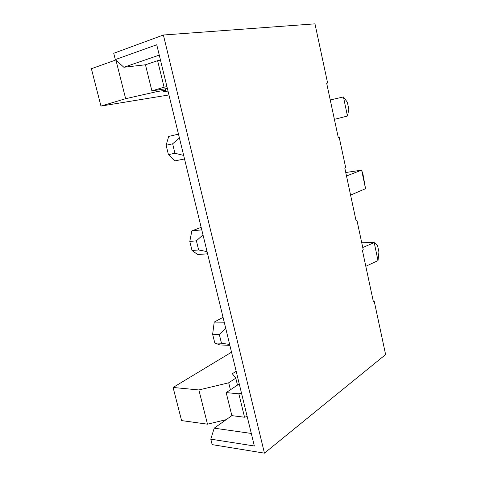 <?xml version="1.0" encoding="UTF-8"?>
<svg xmlns="http://www.w3.org/2000/svg" width="477" height="477" viewBox="0 0 477 477"><rect width="100%" height="100%" fill="white"/><g stroke="black" fill="none" stroke-linecap="round" stroke-linejoin="round"><path stroke-width="0.72" d="M330.239 99.943L343.434 96.95L347.357 102.251L348.842 109.299L347.465 116.036L343.434 96.95M166.127 145.241L172.644 143.798L174.964 153.266L168.435 154.626L166.127 145.241L168.685 136.416L178.487 134.144M172.644 143.798L179.43 138.014M168.435 154.626L174.695 160.922L184.527 158.966M183.657 155.401L174.964 153.266M334.389 119.345L347.465 116.036M362.753 247.539L374.195 242.572L361.727 242.745M223.051 317.33L214.215 322.094L224.238 322.202M377.522 245.387L378.929 252.071L378.017 260.645L374.195 242.572L377.522 245.387M219.313 334.425L221.471 343.237L214.793 342.993L212.641 334.252L219.313 334.425L225.716 328.271M212.641 334.252L214.215 322.094M214.793 342.993L219.819 344.937L229.866 345.33M229.652 344.454L221.471 343.237M365.805 266.279L378.017 260.645M350.589 195.117L365.549 188.695L361.632 170.128L346.499 175.983M345.759 172.513L361.632 170.128L363.039 174.6L365.549 188.695M198.635 249.96L192.028 250.491L189.798 241.44L196.399 240.831L198.635 249.96L207.066 251.617M196.399 240.831L202.987 234.851M189.798 241.44L191.849 230.88L201.771 229.842M207.596 253.794L197.651 254.533L192.028 250.491M201.163 227.35L191.849 230.88M168.947 94.947L100.963 106.073L125.648 98.697L157.255 91.53L165.614 90.225L163.504 91.781L168.005 91.071M326.673 83.254L327.61 83.022L314.969 23.85L163.39 35.012L113.729 53.281L115.315 59.595L123.853 67.257L145.461 64.783L151.883 90.863L164.082 87.219L157.613 60.692L145.461 64.783M167.379 88.483L151.883 90.863M327.61 83.022L326.662 83.201L338.342 137.841L339.26 137.561L338.324 137.734M231.536 352.187L173.091 387.461L198.879 389.953L228.698 382.792L235.787 378.178L232.341 373.735L236.181 371.279M247.187 416.516L244.546 417.22L231.864 415.646L214.197 428.167L251.301 433.444M159.258 55.105L123.853 67.257M157.613 60.692L160.463 60.072M226.217 419.647L207.489 424.178L181.588 420.595L173.091 387.461M100.963 106.073L91.387 68.718L115.768 60.001M163.39 35.012L264.437 453.15L385.613 354.548L374.207 301.16L373.384 301.726L362.401 250.377L363.259 249.9L357.005 220.624L356.063 220.714M339.26 137.561L345.712 167.761L344.811 168.095L356.134 221.048L357.005 220.624M374.207 301.16L373.264 301.172M115.315 59.595L156.742 44.76L254.354 445.989L210.792 439.168L212.164 444.624L264.437 453.15M214.197 428.167L210.792 439.168M166.914 86.593L164.082 87.219M244.546 417.22L238.84 393.823L241.493 393.126M207.489 424.178L198.879 389.953M230.415 389.792L228.698 382.792M237.474 385.1L235.787 378.178M165.614 90.225L165.269 88.805M157.255 91.53L156.903 90.093M125.648 98.697L115.959 60.18M238.84 393.823L226.187 392.601L231.864 415.646M226.187 392.601L239.257 383.919"/></g></svg>
